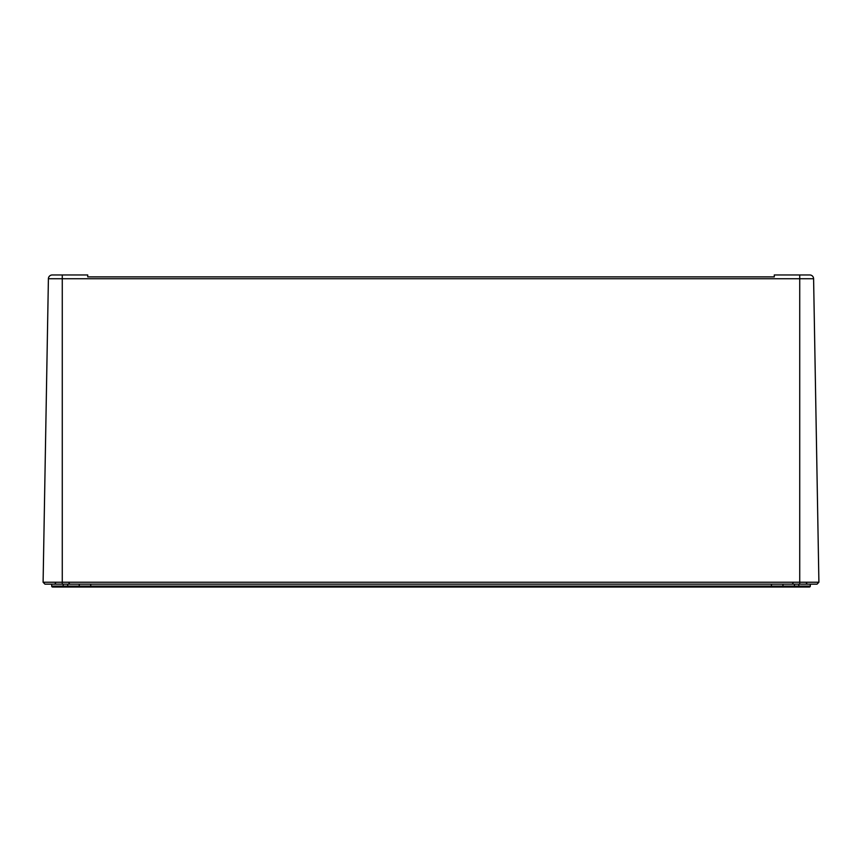 <?xml version="1.0" encoding="UTF-8"?>
<svg xmlns="http://www.w3.org/2000/svg" width="862" height="862" viewBox="0 0 862 862"><rect width="100%" height="100%" fill="white"/><g stroke="black" fill="none" stroke-linecap="round" stroke-linejoin="round"><path stroke-width="1.29" d="M51.688 586.095A0.959 0.959 0 0 0 52.657 587.033A0.959 0.959 0 0 1 51.688 586.095L51.655 584.156L51.688 586.095L79.25 586.095A0.959 0.959 0 0 0 80.209 587.033L809.343 587.033L810.312 586.095L810.345 584.156M79.218 584.156L79.25 586.095A0.959 0.959 0 0 0 80.209 587.033L52.657 587.033M771.382 587.033L90.769 587.033L90.736 584.156M807.414 274.967L809.763 274.967A3.836 3.836 0 0 1 813.599 278.738L818.9 582.238L817.047 584.156L44.953 584.156L43.1 582.238L48.401 278.738A3.836 3.836 0 0 1 52.237 274.967A3.836 3.836 0 0 0 48.401 278.738L43.1 582.238L818.9 582.238L813.599 278.738A3.836 3.836 0 0 0 809.763 274.967L799.731 274.967L799.731 584.156M62.269 274.967L62.269 278.738L48.401 278.738A3.836 3.836 0 0 1 52.237 274.967L87.719 274.967L87.719 276.885L774.281 276.885L774.281 274.967L799.731 274.967M87.719 276.885L774.281 276.885M65.954 274.967L54.586 274.967M44.953 584.156L43.1 582.238M817.047 584.156L818.9 582.238M79.25 586.095L782.944 586.095L782.976 584.156M794.495 584.156L794.462 586.095L782.944 586.095L781.985 587.033A0.959 0.959 0 0 0 782.944 586.095A0.959 0.959 0 0 1 781.985 587.033M794.462 587.033L794.462 586.095L810.312 586.095A0.959 0.959 0 0 1 809.343 587.033A0.959 0.959 0 0 0 810.312 586.095M813.092 276.885A3.836 3.836 0 0 1 813.599 278.738A3.836 3.836 0 0 0 809.763 274.967M48.401 278.738A3.836 3.836 0 0 1 48.908 276.885M62.269 584.156L62.269 278.738L813.599 278.738M63.217 587.033L63.185 584.156M67.732 587.033L67.699 584.156M771.425 587.033L771.458 584.156M798.783 587.033L798.815 584.156M55.545 583.294L54.597 584.156M68.992 583.294L69.951 584.156M793.008 583.294L792.049 584.156M806.455 583.294L807.403 584.156"/></g></svg>
